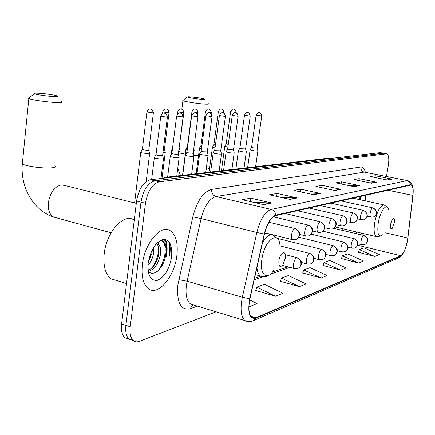 <?xml version="1.0" encoding="UTF-8"?>
<svg xmlns="http://www.w3.org/2000/svg" width="435" height="435" viewBox="0 0 435 435"><rect width="100%" height="100%" fill="white"/><g stroke="black" fill="none" stroke-linecap="round" stroke-linejoin="round"><path stroke-width="0.65" d="M359.68 199.654L359.995 196.462M355.906 233.573L356.265 231.909M341.66 230.213L342.633 228.707M169.922 255.16L170.254 248.347L169.416 242.333L170.254 248.347L169.922 255.16M166.072 249.097L164.599 239.293M164.821 258.934L165.724 253.996M383.556 153.196L380.092 152.614L150.477 179.758C143.425 181.765 138.792 188.861 136.568 201.046L121.615 323.917C120.941 330.508 122.017 335.102 124.84 337.696L128.885 338.952M386.481 176.414L388.363 165.191C389.287 158.612 388.738 154.811 386.704 153.789L383.17 153.191L154.882 180.786C147.862 182.809 143.235 189.926 141 202.15L125.905 325.337C125.226 331.943 126.286 336.538 129.092 339.137L133.137 340.382M176.86 255.622C178.241 242.73 175.87 234.318 169.753 230.398C160.363 224.601 144.583 243.589 142.365 264.534C141.168 276.606 143.229 284.713 148.542 288.845C158.378 296.24 174.598 276.442 176.86 255.622C178.241 242.73 175.87 234.318 169.753 230.398C160.363 224.601 144.583 243.589 142.365 264.534C141.168 276.606 143.229 284.713 148.542 288.845C158.378 296.24 174.598 276.442 176.86 255.622M407.486 240.337C405.822 248.57 403.555 253.681 400.678 255.671L255.894 317.719L252.039 317.479C248.782 314.543 248.091 308.306 249.956 298.763L264.442 234.101C267.172 223.59 270.962 217.418 275.823 215.586L411.108 185.005C412.897 185.87 413.484 189.339 412.869 195.413L407.486 240.337M407.6 240.294L412.989 195.326C413.663 188.235 412.842 184.679 410.526 184.647L275.893 215.097C270.913 216.967 267.025 223.296 264.224 234.073L249.728 298.769C247.444 312.825 249.472 319.301 255.823 318.197L400.619 256.008C403.566 253.969 405.893 248.728 407.6 240.294M165.61 239.457C167.1 243.551 167.486 248.499 166.774 254.285L166.409 256.639M383.621 153.212L154.882 180.786C147.862 182.809 143.235 189.926 141 202.15L125.905 325.337C125.226 331.943 126.286 336.538 129.092 339.137L124.84 337.696M255.709 290.477L275.464 296.251L282.924 293.261L264.469 284.316L256.791 287.127L255.666 290.623M280.417 281.282L299.427 286.654L306.142 283.963L288.389 275.562L281.467 278.09L280.374 281.423M358.337 252.278L374.818 256.465L379.445 254.611L364.051 247.858L359.267 249.608L358.293 252.398M341.437 258.569L358.494 263.001L363.54 260.984L347.614 253.877L342.399 255.785L341.399 258.689M322.982 265.437L340.643 270.151L346.173 267.938L329.676 260.445L323.966 262.533L322.939 265.567M302.733 272.979L321.046 277.998L327.125 275.562L310.019 267.639L303.75 269.934L302.689 273.109M386.704 153.789L159.308 181.814C152.321 183.853 147.704 191.003 145.459 203.254L130.223 326.761C129.527 333.384 130.576 337.99 133.366 340.583C135.04 341.948 137.02 342.209 139.292 341.355L216.103 311.803M290.009 199.415L269.477 194.793L277.073 193.423L297.366 197.958L290.009 199.415M263.621 204.651L242.235 199.698L250.734 198.164L271.853 203.02L263.621 204.651M354.144 186.691L335.842 182.847L341.464 181.835L359.566 185.614L354.144 186.691M371.648 183.217L353.998 179.579L359.131 178.654L376.596 182.232L371.648 183.217M387.639 180.041L370.593 176.594L375.296 175.745L392.169 179.144L387.639 180.041M313.63 194.728L293.891 190.399L300.732 189.165L320.236 193.417L313.63 194.728M334.896 190.508L315.902 186.436L322.085 185.321L340.866 189.323L334.896 190.508M248.907 306.882L257.074 303.614L249.706 299.943M322.085 185.321L321.721 187.686M327.512 188.926L340.866 189.323M300.732 189.165L300.329 191.813M305.484 192.944L320.236 193.417M375.296 175.745L375.008 177.485M381.995 178.899L392.169 179.144M359.131 178.654L358.821 180.574M365.503 181.95L376.596 182.232M341.464 181.835L341.127 183.956M347.424 185.277L359.566 185.614M250.734 198.164L250.25 201.552M253.534 202.313L271.853 203.02M277.073 193.423L276.638 196.408M280.972 197.381L297.366 197.958M321.046 277.998L303.75 269.934M340.643 270.151L323.966 262.533M358.494 263.001L342.399 255.785M374.818 256.465L359.267 249.608M299.427 286.654L281.467 278.09M275.464 296.251L256.791 287.127M188.643 96.787L187.36 97.021C188.018 97.663 200.062 99.446 203.912 99.468L204.923 99.142C203.384 98.424 192.384 96.836 188.643 96.787M208.495 103.742C209.061 104.052 208.523 104.204 206.881 104.188C201.487 104.215 184.516 101.73 182.923 100.686L183.211 100.278M390.663 224.161C390.2 228.152 390.717 229.566 392.218 228.397L394.295 222.976L394.387 219.294C393.24 217.234 392 218.854 390.663 224.161M335.488 226.532L336.973 227.374M37.008 93.161C34.566 93.117 33.664 93.286 34.311 93.683C35.719 94.629 48.97 96.494 54.685 96.548C57.387 96.581 58.083 96.342 56.784 95.841C54.244 94.852 42.461 93.253 37.008 93.161M61.58 101.605C62.939 102.269 61.813 102.589 58.208 102.578C50.27 102.573 31.766 100.034 28.84 98.549L28.531 98.397L29.449 97.647M278.9 260.619C278.601 266.666 279.971 268.02 283 264.697L285.202 258.564L285.371 256.655C285.703 249.418 279.922 252.849 278.9 260.619M224.83 146.198L227.891 147.193M226.211 143.773L228.266 144.436M212.508 147.068L215.026 147.998M213.911 144.578L215.407 145.165M199.578 147.976L201.503 148.819M201.008 145.426L201.889 145.894M193.542 150.374L194.206 150.037M186.001 148.928L185.914 149.194L187.262 149.656M187.452 146.318L187.659 146.606M178.665 151.423L180.128 151.054M171.727 149.934L171.58 150.189L172.255 150.488M179.068 148.286L183.858 112.67M162.967 152.495L164.686 152.506L165.3 152.119M163.364 149.33L164.463 149.047L169.025 112.741M140.848 152.103L140.733 152.451L142.566 153.033L149.009 153.664L149.673 153.24M142.37 149.287L143.675 149.928L148.324 150.39L148.808 150.091L153.381 112.817M250.196 149.673L252.148 150.472C255.807 151.092 257.716 151.19 257.873 150.771M251.593 147.248L253.034 147.808L257.172 148.03L261.756 115.927M238.483 150.619L240.419 151.445C244.204 152.087 246.172 152.179 246.324 151.733M239.897 148.139L241.338 148.716L245.601 148.933L250.223 116.074M226.189 151.614L228.119 152.467C232.029 153.125 234.063 153.218 234.209 152.745M227.63 149.075L229.066 149.667L233.464 149.879L238.119 116.221M213.28 152.658L213.193 152.924L215.194 153.539C219.245 154.224 221.344 154.311 221.486 153.8M214.749 150.059L216.173 150.668L220.714 150.869L225.406 116.379M199.708 153.762L199.611 154.044L201.601 154.664C205.804 155.377 207.974 155.458 208.104 154.914M201.198 151.092L202.618 151.717L207.31 151.907L212.035 116.542M185.419 154.92L185.315 155.23L187.289 155.85C191.656 156.589 193.896 156.665 194.021 156.083M186.936 152.179L188.339 152.826L192.803 153.272L193.194 153.006L197.952 116.716M170.351 156.138L170.237 156.48L172.195 157.1C176.735 157.872 179.057 157.943 179.166 157.312M171.896 153.327L173.282 153.995L177.888 154.447L178.317 154.159L183.097 116.901M154.441 157.426L154.322 157.802L156.252 158.422C160.977 159.226 163.391 159.286 163.484 158.612M156.013 154.539L157.383 155.224L162.141 155.692L162.603 155.377L167.404 117.097M133.36 219.566C123.078 213.514 106.265 232.605 104.188 253.948C103.084 266.236 105.439 274.545 111.251 278.889L116.613 280.515M153.87 246.971L153.56 253.817C152.625 258.227 150.76 262.104 147.96 265.432M152.364 249.565L151.902 253.349L148.275 262.332M156.16 243.904L158.182 244.285C160.558 246.025 161.238 249.82 160.221 255.677C158.112 264.132 154.229 269.341 148.574 271.293M156.317 243.73L158.182 244.285M156.562 243.866C158.895 245.65 159.558 249.429 158.552 255.209C156.687 262.86 153.196 267.955 148.074 270.483M145.312 251.512L144.48 254.627M171.597 256.987C172.494 245.068 169.541 239.223 162.739 239.446C155.436 242.36 150.586 250.223 148.177 263.034C147.438 275.36 150.553 281.119 157.53 280.292C164.675 276.964 169.367 269.194 171.597 256.987M148.846 273.903L148.552 273.185M148.096 270.646C152.734 278.199 163.435 268.346 165.387 256.568M160.645 240.223L161.673 240.642C167.66 243.491 165.86 262.098 157.443 271.282M157.649 242.371L158.204 244.296M158.536 246.786C158.867 254.045 156.671 261.092 151.94 267.933M151.592 251.131L148.52 260.837M160.45 240.327L162.521 240.87C165.871 243.301 166.839 248.537 165.425 256.574M158.193 241.893L159.15 245.144M380.092 152.614L386.258 153.772M121.615 323.917L130.223 326.761M136.568 201.046L145.459 203.254M150.477 179.758L159.308 181.814M329.012 158.106L332.606 158.226M164.745 177.409L330.279 157.954L331.921 158.09L169.128 177.252L170.003 177.453M161.885 178.41L167.051 177.034L169.128 177.252L166.986 177.806M400.678 255.671L357.652 245.242M361.028 234.786L361.48 233.138M197.436 306.131L190.171 308.752L192.618 304.881M190.171 308.752C180.71 310.585 176.61 302.646 177.871 284.936L192.814 216.853C197.055 200.905 203.335 191.753 211.655 189.399L360.849 167.002C362.948 166.784 364.432 168.508 365.297 172.162M249.728 298.769L242.338 297.263L187.126 281.228L186.376 285.425C185.343 294.87 186.762 301.08 190.633 304.06L193.651 304.978M275.893 215.097C275.399 212.111 273.827 210.219 271.19 209.425L406.953 180.666C408.982 181.199 410.172 182.526 410.526 184.647M264.224 234.073L256.846 232.48C260.277 219.316 265.056 211.627 271.19 209.425L216.048 196.544C209.447 198.518 204.466 205.869 201.1 218.582L187.126 281.228L178.807 279.672M407.568 180.639L364.22 172.091L407.747 180.677C410.45 181.406 412.152 183.543 412.837 187.088M247.069 321.394L244.992 320.579C240.914 316.887 240.028 309.116 242.338 297.263L256.846 232.48L201.1 218.582L192.814 216.853M255.823 318.197L252.572 320.986C249.924 321.976 247.401 321.84 244.992 320.579L192.835 304.728M253.98 320.377L398.107 258.069L400.619 256.008M360.849 167.002C360.669 169.645 361.795 171.341 364.22 172.091L216.048 196.544C212.943 195.445 211.481 193.064 211.655 189.399M255.894 317.719L250.805 316.191M254.192 279.835L263.099 276.731M270.516 274.142L289.917 267.367M301.335 263.376L302.814 262.86M313.967 258.966L315 258.608M325.891 254.807L326.522 254.584M407.829 238.027L385.535 232.861M412.869 195.413L387.672 190.177M365.188 200.845L365.759 195.152M334.374 190.399L340.197 189.247M353.644 186.582L358.924 185.538M371.169 183.113L375.976 182.162M387.172 179.949L391.571 179.079M313.086 194.608L319.546 193.33M289.444 199.29L296.643 197.865M263.034 204.515L271.103 202.922M206.136 169.639L208.349 168.731L209.534 168.818M179.867 153.049L185.267 154.175M193.744 155.235L198.545 155.436M388.667 209.882C387.253 201.878 380.152 210.654 378.238 223.133C377.02 234.16 378.521 238.021 382.746 234.721M387.346 207.19L384.056 204.934C380.25 205.32 377.134 211.203 374.709 222.584C373.573 230.555 374.165 235.253 376.487 236.667L376.835 236.754M22.473 162.429L21.75 163.082L22.326 163.875C25.138 166.159 43.413 168.671 51.346 167.861C54.946 167.513 56.093 166.839 54.788 165.827M55.783 217.658L53.766 217.108C49.65 214.846 47.845 210.083 48.35 202.824C50.123 192.656 54.386 186.707 61.134 184.984L64.293 185.375L136.285 203.368M279.988 248.766C280.945 229.033 264.708 237.76 261.865 259.467C259.39 274.702 266.921 281.228 273.544 270.565M256.938 267.601C257.4 272.049 258.656 274.887 260.706 276.111L262.06 276.557M276.959 238.152L272.914 235.069C269.651 233.894 266.187 236.422 262.522 242.665M357.967 243.807L361.697 244.704L363.97 244.742C365.791 244.28 366.912 243.089 367.319 241.164C367.51 238.298 366.281 236.406 363.633 235.493C362.545 236.118 361.719 237.853 361.153 240.691C360.832 242.942 361.017 244.28 361.697 244.704L361.833 244.742M365.878 243.801C368.021 241.256 369.141 238.097 364.019 235.487L363.633 235.493M230.621 111.561L230.61 111.654C232.801 107.646 233.715 109.533 233.557 109.087L233.812 109.12C235.308 109.566 236.015 110.669 235.928 112.442L236.232 112.328C234.449 107.429 233.785 109.723 233.905 109.125L233.133 109.103M226.195 143.903L230.61 111.654L235.928 112.442M347.848 247.172L351.926 248.167L354.275 248.211C356.129 247.743 357.265 246.52 357.684 244.546C357.874 241.61 356.624 239.669 353.916 238.723C352.78 239.375 351.915 241.159 351.339 244.073C351.018 246.357 351.214 247.722 351.926 248.167L352.078 248.206M356.232 247.232C358.429 244.628 359.5 241.349 354.346 238.728L353.916 238.723M218.354 111.599L218.337 111.703C220.567 107.592 221.507 109.522 221.35 109.065L221.611 109.098C223.133 109.555 223.846 110.686 223.759 112.502L224.085 112.382C222.231 107.353 221.584 109.723 221.703 109.103L220.915 109.082M213.889 144.725L218.337 111.703L223.759 112.502M337.168 250.707L341.633 251.816L344.063 251.865C345.955 251.386 347.114 250.136 347.538 248.113C347.734 245.101 346.45 243.105 343.688 242.132C342.492 242.806 341.595 244.639 341.002 247.635C340.681 249.951 340.893 251.343 341.633 251.816L341.807 251.86M346.081 250.848C349.06 248.102 348.419 245.199 344.156 242.132L343.688 242.132M205.478 111.637L205.461 111.751C207.729 107.532 208.697 109.511 208.539 109.044L208.8 109.076C210.35 109.544 211.078 110.707 210.997 112.562L211.345 112.431C209.42 107.282 208.778 109.718 208.898 109.082L208.099 109.06M200.986 145.589L205.461 111.751L210.997 112.562M325.886 254.426L330.774 255.655L333.297 255.715C335.227 255.231 336.413 253.953 336.842 251.87C337.038 248.776 335.722 246.727 332.905 245.721C331.644 246.427 330.709 248.314 330.1 251.386C329.784 253.735 330.007 255.16 330.774 255.655L330.975 255.709M335.38 254.654C336.88 252.795 337.473 251.484 337.168 250.723C337.658 249.288 336.407 247.624 333.422 245.726L332.905 245.721M191.949 111.681L191.933 111.8C194.206 107.494 195.217 109.489 195.081 109.022L195.348 109.054C196.919 109.533 197.664 110.724 197.582 112.627L197.958 112.486C197.278 110.245 196.62 109.152 195.995 109.201L194.63 109.038M187.431 146.492L191.933 111.8L197.582 112.627M313.945 258.336L319.306 259.711L321.927 259.782C323.901 259.293 325.108 257.977 325.543 255.84C325.739 252.659 324.401 250.549 321.519 249.511C320.187 250.245 319.214 252.197 318.589 255.35C318.273 257.737 318.512 259.189 319.306 259.711L319.54 259.771M324.08 258.678C325.592 256.77 326.196 255.432 325.891 254.671C326.375 253.165 325.108 251.446 322.09 249.521L321.519 249.511M177.719 111.724L177.703 111.86C180.014 107.434 181.063 109.473 180.922 108.995L181.194 109.027C182.798 109.517 183.554 110.74 183.472 112.698L183.875 112.54C183.184 110.256 182.51 109.136 181.857 109.18L180.46 109.011M177.404 114.204L177.703 111.86L183.472 112.698M301.286 262.463L307.181 263.996L309.91 264.083C311.928 263.583 313.156 262.234 313.597 260.038C313.793 256.77 312.422 254.595 309.481 253.518C308.072 254.29 307.05 256.297 306.414 259.548C306.099 261.962 306.354 263.447 307.181 263.996L307.447 264.072M312.129 262.93C313.646 261.038 314.26 259.657 313.967 258.787C314.434 257.232 313.146 255.481 310.111 253.534L309.481 253.518M162.733 111.773L162.717 111.92C165.066 107.363 166.154 109.462 166.012 108.968L166.29 109C167.915 109.506 168.688 110.762 168.606 112.768L169.046 112.6C168.312 110.245 167.616 109.098 166.958 109.152L165.539 108.984M162.516 113.524L162.717 111.92L168.606 112.768M282.484 265.399L294.332 268.536L297.181 268.64C299.242 268.129 300.493 266.742 300.944 264.485C301.14 261.12 299.737 258.879 296.73 257.765C295.24 258.569 294.169 260.647 293.516 263.991C293.201 266.438 293.473 267.949 294.332 268.536L294.642 268.623M299.47 267.427C300.993 265.535 301.618 264.121 301.335 263.186C301.776 261.538 300.476 259.738 297.431 257.786L296.73 257.765M146.927 111.822L146.91 111.98C149.303 107.298 150.428 109.446 150.282 108.94L150.564 108.973C152.223 109.495 153.011 110.784 152.93 112.844L153.403 112.66C152.642 110.234 151.924 109.06 151.244 109.125L149.803 108.957M142.343 149.515L146.91 111.98L152.93 112.844M256.155 115.057L256.139 115.15C258.374 111.132 259.255 113.046 259.091 112.589L259.363 112.621C260.88 113.067 261.593 114.182 261.5 115.949L261.767 115.84C260.527 111.414 259.216 113.013 259.521 112.643L258.613 112.611M367.107 216.282L372.681 217.168C374.644 216.76 375.845 215.542 376.297 213.503C376.492 210.649 375.264 208.789 372.621 207.919C371.572 208.463 370.761 210.148 370.196 212.981C369.864 215.314 370.054 216.69 370.767 217.103L370.865 217.13M374.617 216.347C377.732 213.58 377.172 210.774 372.936 207.919L372.621 207.919M251.571 147.378L256.139 115.15L261.5 115.949M244.497 115.177L244.481 115.28C246.819 111.115 247.629 113.149 247.499 112.654L247.771 112.687C249.315 113.144 250.043 114.28 249.951 116.096L250.234 115.976C248.439 110.974 247.743 113.301 247.874 112.692L247.009 112.676M357.331 218.935L363.285 219.903C365.28 219.496 366.509 218.245 366.966 216.151C367.162 213.226 365.911 211.318 363.214 210.42C362.11 210.986 361.267 212.72 360.691 215.624C360.359 218 360.561 219.403 361.3 219.838L361.414 219.865M365.275 219.05C368.434 216.19 367.858 213.319 363.557 210.426L363.214 210.42M239.875 148.281L244.481 115.28L249.951 116.096M232.268 115.308L232.252 115.416C234.514 111.229 235.476 113.176 235.33 112.719L235.607 112.752C237.184 113.225 237.923 114.389 237.831 116.243L238.135 116.112C236.841 111.501 235.476 113.16 235.781 112.774L234.835 112.741M353.312 213.058L353.688 213.063C359.903 215.439 357.282 222.535 353.389 222.785C355.433 222.367 356.684 221.089 357.146 218.941C357.342 215.939 356.064 213.976 353.312 213.058C352.149 213.645 351.273 215.428 350.681 218.403C350.349 220.822 350.572 222.258 351.344 222.709L351.475 222.742M227.608 149.232L232.252 115.416L237.831 116.243M219.419 115.444L219.403 115.563C221.703 111.262 222.698 113.258 222.546 112.79L222.834 112.823C224.433 113.307 225.183 114.497 225.096 116.401L225.422 116.259C224.079 111.534 222.693 113.241 223.003 112.839L222.04 112.812M342.878 215.831L343.286 215.842C349.664 218.332 346.891 225.58 342.965 225.825C345.047 225.395 346.325 224.085 346.793 221.883C346.994 218.8 345.689 216.788 342.878 215.831C341.654 216.445 340.735 218.283 340.132 221.339C339.8 223.797 340.039 225.265 340.844 225.738L340.991 225.776M214.721 150.227L219.403 115.563L225.096 116.401M205.902 115.585L205.885 115.715C208.224 111.295 209.251 113.345 209.099 112.861L209.393 112.893C211.018 113.388 211.791 114.617 211.698 116.569L212.052 116.417C210.66 111.572 209.24 113.323 209.561 112.915L208.582 112.888M324.635 227.722L329.763 228.935L331.965 229.027C334.091 228.592 335.39 227.249 335.869 224.987C336.07 221.823 334.732 219.746 331.861 218.761C330.573 219.403 329.616 221.29 329.001 224.433C328.67 226.934 328.92 228.435 329.763 228.935L329.937 228.979M334.162 228.049C336.57 224.656 338.403 223.188 332.318 218.778L331.861 218.761M201.177 151.277L205.885 115.715L211.698 116.569M191.666 115.737L191.65 115.879C193.988 111.355 195.108 113.421 194.94 112.937L195.233 112.975C196.892 113.481 197.675 114.737 197.588 116.743L197.968 116.58C197.311 114.274 196.631 113.127 195.929 113.138L194.407 112.964M312.45 230.969L318.045 232.312L320.339 232.415C322.509 231.975 323.836 230.593 324.32 228.266C324.521 225.015 323.156 222.878 320.22 221.861C318.86 222.53 317.86 224.476 317.229 227.706C316.897 230.245 317.169 231.779 318.045 232.312L318.246 232.361M322.607 231.393C325.065 228.011 326.854 226.271 320.726 221.883L320.22 221.861M186.909 152.386L191.65 115.879L197.588 116.743M176.653 115.895L176.632 116.047C179.019 111.398 180.133 113.519 180.003 113.018L180.302 113.056C181.988 113.578 182.787 114.867 182.7 116.933L183.119 116.749C182.395 114.351 181.694 113.176 181.009 113.22L179.459 113.046M299.519 234.389L305.636 235.884L308.029 235.998C310.247 235.552 311.601 234.133 312.096 231.741C312.297 228.391 310.9 226.195 307.898 225.14C306.457 225.836 305.413 227.848 304.761 231.17C304.435 233.753 304.723 235.324 305.636 235.884L305.87 235.944M310.378 234.927C313.2 232.04 313.836 227.592 308.458 225.167L307.898 225.14M171.863 153.55L176.632 116.047L182.7 116.933M160.792 116.063L160.771 116.232C163.201 111.436 164.354 113.617 164.223 113.105L164.528 113.144C166.246 113.676 167.062 115.009 166.975 117.129L167.426 116.928C166.703 114.487 165.98 113.285 165.256 113.312L163.669 113.133M264.757 232.785L292.472 239.669L294.979 239.799C297.246 239.342 298.627 237.885 299.128 235.427C299.329 231.975 297.899 229.707 294.832 228.62C293.304 229.348 292.206 231.425 291.542 234.846C291.211 237.466 291.526 239.076 292.472 239.669L292.75 239.745M297.409 238.674C299.171 236.575 299.878 235.063 299.525 234.139C299.943 232.372 298.584 230.539 295.457 228.652L294.832 228.62M155.98 154.784L160.771 116.232L166.975 117.129M169.128 256.819L169.394 255.013C170.047 249.815 169.797 245.264 168.655 241.36M169.998 256.878L170.101 243.508M165.865 256.601L166.252 254.143C166.958 248.374 166.572 243.442 165.093 239.348M402.533 254.257L399.439 257.433M133.366 340.583L129.092 339.137M360.359 199.801L360.707 196.305M356.58 231.985L356.145 233.633M254.535 278.329L260.799 276.16M272.402 272.141L287.801 266.807M187.36 97.021L182.787 100.61M181.835 109.174L182.923 100.686M336.532 227.271L376.487 236.667L381.022 236.053M352.654 198.132L383.779 204.869M180.541 175.457L177.855 168.726M34.311 93.683L28.531 98.397M111.115 232.774L53.766 217.108C32.62 210.143 20.249 186.338 22.326 163.875L28.84 98.549M255.361 274.637L260.706 276.111C263.083 277.133 265.584 276.964 268.21 275.594M264.697 233.024L271.603 234.742M221.442 170.678L224.759 146.405M333.759 228.348L363.888 235.46M226.173 143.887L224.726 146.377M236.216 112.42L236.156 112.872M209.094 172.124L212.432 147.291M322.846 231.192L354.193 238.69M213.868 144.708L212.394 147.264M224.074 112.48L223.971 113.214M196.136 173.636L199.496 148.221M311.177 234.139L343.982 242.088M200.959 145.567L199.458 148.188M211.328 112.54L211.165 113.78M182.537 175.229L185.914 149.194M193.776 148.58L194.151 150.004M298.698 237.184L333.221 245.677M193.597 154.675L194.173 150.287M187.398 146.47L185.87 149.161M197.941 112.605L197.659 114.742M171.031 154.936L171.629 150.222M179.329 148.226L180.068 151.016M277.128 238.293L321.856 249.462M172.499 148.563L171.58 150.189M164.479 149.238L165.24 152.081M279.901 245.867L309.84 253.469M161.999 178.361L165.267 152.413M134.605 202.949L140.733 152.451M148.819 150.303L149.602 153.202M285.213 254.633L297.116 257.705M146.187 181.602L149.635 153.56M142.305 149.488L140.674 152.408M255.601 166.687L257.852 150.956M257.177 148.15L257.835 150.744M247.618 167.616L250.125 149.874M251.55 147.362L250.092 149.847M340.708 200.845L372.838 207.897M244.03 168.041L246.297 151.935M245.606 149.064L246.281 151.706M235.873 168.992L238.402 150.842M239.854 148.264L238.369 150.809M330.676 203.123L363.448 210.404M231.893 169.46L234.177 152.962M233.47 150.021L234.16 152.712M347.027 221.714L353.389 222.785M223.563 170.433L226.108 151.853M227.581 149.21L226.069 151.826M320.133 205.521L353.557 213.036M219.148 170.944L221.453 154.044M220.724 151.027L221.431 153.767M336.141 224.639L340.844 225.738L342.965 225.825M210.632 171.945L213.193 152.924M214.694 150.206L213.15 152.886M309.029 208.044L343.139 215.809M205.75 172.516L208.071 155.175M207.321 152.081L208.05 154.876M197.033 173.532L199.611 154.044M201.144 151.255L199.567 154.012M297.322 210.703L332.144 218.74M191.645 174.163L193.983 156.372M193.211 153.196L193.956 156.04M182.722 175.207L185.315 155.23M186.871 152.359L185.261 155.192M284.969 213.509L320.524 221.834M176.779 175.898L179.128 157.628M178.328 154.365L179.095 157.269M167.638 176.969L170.237 156.48M171.825 153.522L170.183 156.437M273.354 216.82L308.225 225.107M160.983 178.519L163.44 158.96M162.619 155.605L163.408 158.563M151.614 179.628L154.322 157.802M155.937 154.757L154.256 157.758M268.912 222.242L295.18 228.582M111.251 278.889L126.531 283.522M161.673 240.642L162.521 240.87"/></g></svg>
